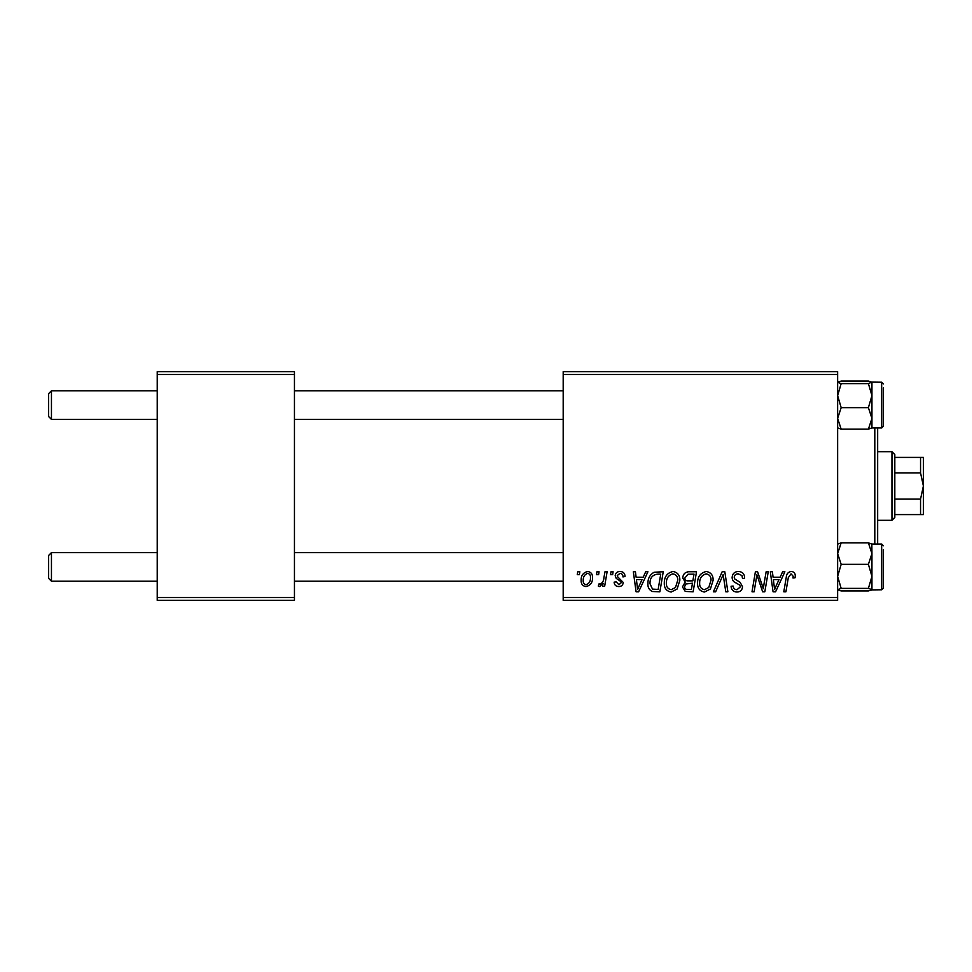 <?xml version="1.0" encoding="UTF-8"?>
<svg xmlns="http://www.w3.org/2000/svg" width="972" height="972" viewBox="0 0 972 972"><rect width="100%" height="100%" fill="white"/><g stroke="black" fill="none" stroke-linecap="round" stroke-linejoin="round"><path stroke-width="1.46" d="M563.189 371.644L837.633 371.644L837.633 374.512L563.189 374.512L563.189 371.644M664.289 583.127C664.253 576.773 667.157 572.897 673.013 571.5C677.618 572.35 679.902 575.23 679.878 580.163L677.144 589.02L671.202 592.033C666.452 591.17 664.143 588.194 664.289 583.127M643.221 577.222L645.675 571.767L647.923 571.767L638.628 591.778L636.089 591.778L633.343 571.767L635.433 571.767L636.113 577.222L643.221 577.222M791.184 571.5C793.893 571.682 795.266 573.152 795.278 575.922L795.096 577.745L793.006 578L793.188 576.262L791.05 573.845L788.316 577.611L785.911 591.778L783.809 591.778L786.287 577.113C786.53 573.857 788.158 571.986 791.184 571.5M732.123 577.38C732.499 573.638 734.589 571.67 738.392 571.5C742.596 571.73 744.661 573.99 744.588 578.279L742.511 578.522L741.988 575.57L738.258 573.845C735.901 573.832 734.54 574.95 734.2 577.198L734.735 578.947L740.154 582.35L742.511 586.724C742.256 590.15 740.385 591.924 736.91 592.033C733.289 591.814 731.345 589.883 731.066 586.238L733.143 586.055C733.362 588.376 734.638 589.591 736.983 589.7L740.433 586.845L739.656 585.059L736.071 582.981C733.496 581.961 732.183 580.102 732.123 577.38M713.412 591.778L722.16 571.767L724.808 571.767L727.87 591.778L725.78 591.778L723.156 574.622L715.659 591.778L713.412 591.778M697.556 583.127C697.519 576.773 700.423 572.897 706.279 571.5C710.884 572.35 713.169 575.23 713.144 580.163L710.411 589.02L704.469 592.033C699.719 591.17 697.41 588.194 697.556 583.127M577.259 574.622L577.745 571.767L579.822 571.767L579.385 574.622L577.259 574.622M563.189 597.488L837.633 597.488L837.633 600.356L563.189 600.356L563.189 374.512M837.633 597.488L837.633 374.512M682.745 577.988C682.988 574.294 684.908 572.229 688.492 571.767L696.511 571.767L693.133 591.778L685.236 591.438L682.478 586.906L685.236 582.034L682.745 577.988M780.176 577.222L782.63 571.767L784.89 571.767L775.595 591.778L773.056 591.778L770.31 571.767L772.4 571.767L773.068 577.222L780.176 577.222M764.004 583.978L766.143 571.767L768.245 571.767L764.83 591.778L762.631 591.778L756.909 574.792L754.126 591.778L752.012 591.778L755.39 571.767L757.589 571.767L763.36 588.716L764.004 583.978M620.075 571.5C623.246 571.633 624.899 573.273 625.045 576.432L622.967 576.967C623.052 574.78 622.056 573.565 619.978 573.322L617.244 575.558L617.682 576.821L623.222 582.435C622.991 585.071 621.533 586.456 618.86 586.578C615.944 586.505 614.377 585.035 614.122 582.155L616.212 581.9L618.957 584.755L621.144 582.763L620.938 581.584L616.212 578.364L615.167 575.716C615.555 572.933 617.196 571.536 620.075 571.5M654.107 572.241L663.244 571.767L659.867 591.778L652.321 591.511C649.138 589.955 647.668 587.319 647.911 583.589C647.789 578.486 649.855 574.695 654.107 572.241M581.122 580.491C580.989 575.618 583.151 572.617 587.61 571.5C590.903 571.949 592.543 573.881 592.556 577.307C592.75 582.386 590.563 585.472 585.97 586.578C582.641 586.043 581.025 584.026 581.122 580.491M596.492 574.622L596.978 571.767L599.056 571.767L598.618 574.622L596.492 574.622M603.94 577.587L604.985 571.767L607.099 571.767L604.645 586.323L602.531 586.323L603.065 583.309L599.688 586.578L598.278 586.055L599.104 583.771L600.149 584.245C602.555 582.884 603.819 580.661 603.94 577.587M610.525 574.622L611.011 571.767L613.089 571.767L612.652 574.622L610.525 574.622M157.233 371.644L294.455 371.644L294.455 374.512L157.233 374.512L157.233 371.644M294.455 597.488L294.455 600.356L157.233 600.356L157.233 597.488L294.455 597.488L294.455 374.512M157.233 597.488L157.233 374.512M691.42 589.433L692.477 583.2L685.71 584.026L684.555 586.821C684.738 588.765 685.831 589.639 687.86 589.433L691.42 589.433M692.866 580.855L694.008 574.1L688.067 574.209L684.823 578.048C685.029 580.126 686.244 581.062 688.455 580.855L692.866 580.855M708.77 587.477L711.067 580.065C711.091 576.542 709.438 574.476 706.122 573.845C701.675 575.193 699.512 578.352 699.633 583.346C699.548 586.93 701.189 589.044 704.53 589.7L708.77 587.477M776.276 585.496L779.034 579.567L773.36 579.567L774.611 589.591L776.276 585.496M639.309 585.496L642.079 579.567L636.405 579.567L637.644 589.591L639.309 585.496M658.153 589.433L660.741 574.1L658.068 574.1C652.564 574.622 649.867 577.818 649.989 583.71L652.504 589.105L658.153 589.433M675.504 587.477L677.8 580.065C677.824 576.542 676.172 574.476 672.855 573.845C668.408 575.193 666.245 578.352 666.367 583.346C666.282 586.93 667.922 589.044 671.263 589.7L675.504 587.477M586.067 584.755C589.202 583.613 590.672 581.195 590.478 577.526C590.636 575.23 589.676 573.82 587.586 573.322C584.537 574.537 583.078 576.931 583.2 580.503C583.03 582.811 583.99 584.233 586.067 584.755M48.6 578.34L48.6 555.474L51.455 552.606L51.455 581.195L48.6 578.34L51.455 581.195L157.233 581.195M563.189 552.606L294.455 552.606M157.233 552.606L51.455 552.606L48.6 555.474M563.189 581.195L294.455 581.195M51.455 419.394L48.6 416.526L48.6 393.66L51.455 390.805L51.455 419.394L157.233 419.394M294.455 419.394L563.189 419.394M48.6 393.66L51.455 390.805L157.233 390.805M294.455 390.805L563.189 390.805M837.633 589.785L841.169 590.952L837.633 589.676L841.169 588.388L868.397 588.388L871.945 589.676L870.973 590.32M841.169 588.388L837.633 576.372L841.169 564.343L837.633 553.603L841.169 542.85L868.397 542.85L871.945 553.603L871.835 543.919M883.378 549.751L883.378 588.06L881.665 589.773L881.665 544.028L871.945 544.028M841.169 564.343L868.397 564.343L871.945 553.603L871.945 589.785L868.397 590.952L841.169 590.952M841.169 542.85L837.633 544.138M871.945 544.138L868.397 542.85M868.397 564.343L871.945 576.372L868.397 588.388M871.945 589.676L871.945 553.603M837.633 427.862L841.169 429.15L837.633 418.397L841.169 407.657L868.397 407.657L871.945 418.397L868.397 429.15L871.945 427.862M841.169 407.657L837.633 395.628L841.169 383.612L837.633 382.324L841.169 381.048L868.397 381.048L871.945 382.215L871.945 418.397L871.945 395.628L868.397 407.657M871.945 418.397L871.945 427.972L881.665 427.972L881.665 382.227L871.835 382.105L868.397 383.612L871.945 395.628L871.945 382.324L868.397 381.048M883.378 387.937L883.378 424.351M841.169 383.612L868.397 383.612M837.633 382.324L838.593 381.68M841.169 429.15L868.397 429.15M883.378 584.063L883.378 586.165M883.378 422.249L883.378 426.246L881.665 427.972M877.655 427.972L877.655 544.028M874.8 544.028L874.8 427.972M891.956 451.688L894.811 454.556L894.811 517.444L891.956 520.312L891.956 451.688L877.655 451.688M920.545 457.411L923.4 457.411L923.4 486L920.545 472.902L920.545 457.411L894.811 457.411M894.811 499.098L920.545 499.098L923.4 486L923.4 514.589L920.545 514.589L920.545 499.098M894.811 472.902L920.545 472.902M894.811 514.589L920.545 514.589M881.665 589.773L871.835 589.895M881.665 544.028L883.378 545.754L881.665 544.028M881.665 382.227L883.378 383.94M891.956 520.312L877.655 520.312"/></g></svg>
